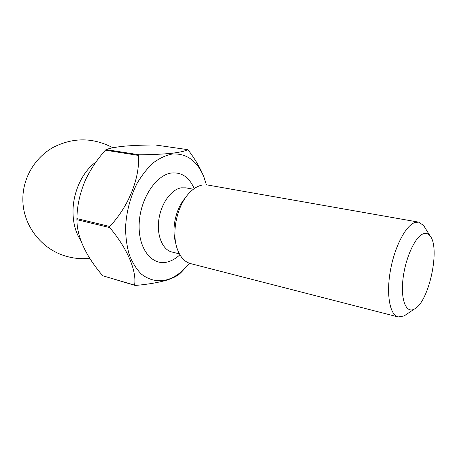 <?xml version="1.0" encoding="UTF-8"?>
<svg xmlns="http://www.w3.org/2000/svg" width="457" height="457" viewBox="0 0 457 457"><rect width="100%" height="100%" fill="white"/><g stroke="black" fill="none" stroke-linecap="round" stroke-linejoin="round"><path stroke-width="0.69" d="M423.176 233.83C415.093 236.715 405.285 258.262 402.971 279.164C400.543 300.118 406.182 313.685 414.276 309.098L414.568 308.932C429.094 301.757 440.565 247.854 430.083 235.943C428.198 233.516 425.895 232.813 423.176 233.83M406.062 314.65L404.022 315.976L398.167 316.947C389.952 315.107 386.114 294.925 390.318 271.03C394.448 247.134 405.65 225.552 414.825 222.53L418.658 222.136L423.593 225.444L425.113 227.906M398.167 316.947L190.569 263.598C184.445 261.907 179.927 256.788 177.03 248.242C171.461 232.013 177.116 205.867 188.884 193.385C193.271 188.615 197.824 185.816 202.548 184.994L207.558 184.994L418.658 222.136M80.689 240.331C75.548 232.51 72.989 222.788 73.006 211.157C73.086 191.592 82.871 171.044 95.999 162.052M175.642 242.541C171.295 229.208 175.802 208.352 185.268 198.007M182.24 271.287L179.852 273.652C177.202 276.039 172.855 278.204 166.805 280.141C158.231 282.62 147.685 284.391 135.175 285.459L102.676 275.737L134.558 285.134C136.86 271.395 127.829 249.014 109.72 227.575L109.743 226.466C128.497 206.61 139.808 178.636 138.585 155.431L139.254 154.803C152.221 154.672 163.12 154.158 171.946 153.261C180.092 152.278 185.342 151.073 187.707 149.65L188.244 150.102C194.631 158.482 199.663 166.948 203.348 175.511L204.93 179.772M109.72 227.575L76.885 219.68L76.953 221.531C77.639 238.268 86.213 256.337 102.676 275.737M76.885 219.68L76.902 218.606L109.743 226.466M138.585 155.431L105.384 150.193C97.535 158.979 91.023 168.65 85.842 179.213C80.072 192.226 77.096 205.359 76.902 218.606M105.384 150.193L106.058 149.593L139.254 154.803M187.707 149.65L155.289 144.972C143.801 145.012 133.575 145.406 124.624 146.154C116.169 146.983 109.977 148.131 106.058 149.593M189.484 263.272L183.326 269.95C178.27 274.663 172.935 277.902 167.313 279.667C157.888 282.106 149.205 280.221 141.27 274.017C136.426 269.099 132.456 262.758 129.371 254.989C126.909 246.54 125.635 237.32 125.555 227.323C126.423 211.705 130.245 197.098 137.014 183.497C141.876 175.191 147.348 168.262 153.438 162.703C159.716 158.088 166.045 155.186 172.426 153.998C186.479 153.249 196.864 160.658 203.588 176.219L206.433 184.839M135.175 285.459L134.558 285.134M183.857 269.453L182.806 270.641M193.362 189.232L185.731 187.838L181.275 187.821C171.312 189.341 161.138 203.359 158.87 219.389C156.511 235.418 162.532 249.802 171.866 251.996L179.39 253.875M179.904 254.789C176.145 258.291 172.186 260.639 168.045 261.827C152.587 266.522 138.277 249.556 139.151 224.456C139.791 199.395 155.837 174.808 171.655 172.986C181.76 172.118 189.278 177.327 194.208 188.61M414.276 309.098L404.022 315.976M112.913 147.777C93.097 137.357 73.171 137.237 53.138 147.411C34.852 157.688 22.953 177.784 22.85 198.704M203.588 176.219L203.348 175.511M183.326 269.95L179.852 273.652M22.85 199.349C22.724 225.25 41.553 249.579 66.573 256.36C74.205 258.508 81.946 259.165 89.8 258.325M430.083 235.943L423.593 225.444"/></g></svg>
